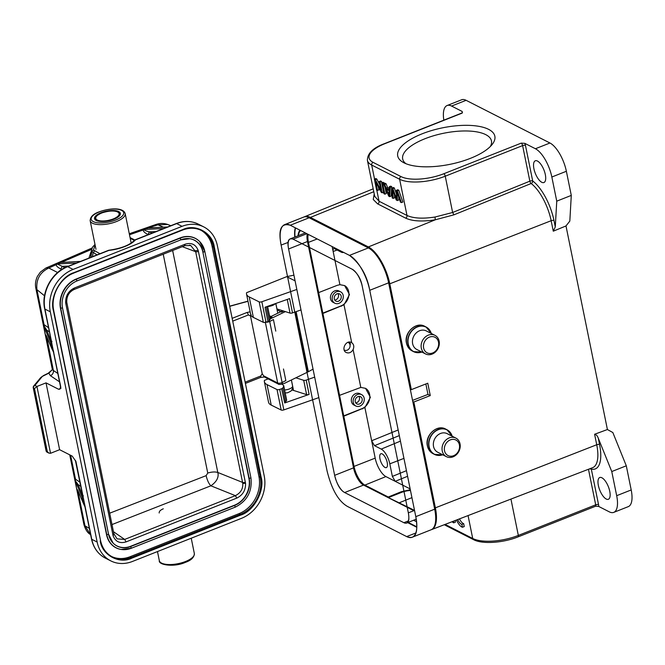 <?xml version="1.0" encoding="UTF-8"?>
<svg xmlns="http://www.w3.org/2000/svg" width="665" height="665" viewBox="0 0 665 665"><rect width="100%" height="100%" fill="white"/><g stroke="black" fill="none" stroke-linecap="round" stroke-linejoin="round"><path stroke-width="1" d="M369.823 290.672C367.105 275.51 360.322 263.747 349.466 255.385L290.264 225.244A30.199 11.962 -111.6 0 0 284.736 224.587L303.622 217.114A30.199 11.962 68.4 0 1 309.15 217.771L290.264 225.244C281.104 222.684 278.061 229.292 281.12 245.061L288.153 242.417M284.736 224.587A30.199 11.962 -111.6 0 0 281.12 245.061M327.105 471.078C331.677 489.473 338.468 501.269 347.471 506.447L406.681 536.597C415.492 539.913 418.534 533.264 415.8 516.655L434.686 509.182A30.199 11.962 68.4 0 1 431.095 529.781L412.209 537.254A30.199 11.962 -111.6 0 0 415.8 516.655L369.748 290.297A30.199 11.962 -111.6 0 0 349.466 255.393L368.352 247.92A30.199 11.962 68.4 0 1 388.634 282.825L434.686 509.182M415.791 532.989L406.681 536.597A30.199 11.962 -111.6 0 0 412.209 537.254M414.528 510.412L408.343 512.856L362.292 286.507C360.929 278.943 357.595 273.215 352.292 269.292L293.09 239.151L306.873 233.698M288.585 248.91C287.014 240.988 288.519 237.738 293.09 239.151A14.888 5.894 68.4 0 0 290.364 238.826A14.888 5.894 68.4 0 0 288.585 248.91L334.645 475.334L353.531 467.861A14.888 5.894 -111.6 0 0 363.531 485.076L413.838 510.687M363.531 485.076L344.645 492.541C340.239 490.147 336.914 484.419 334.653 475.35A14.888 5.894 68.4 0 0 344.645 492.541L403.846 522.69L408.343 520.911M408.343 512.873C409.765 521.219 408.268 524.494 403.846 522.69A14.888 5.894 68.4 0 0 406.573 523.014A14.888 5.894 68.4 0 0 408.343 512.865L408.343 512.856M362.292 286.49L362.292 286.507A14.888 5.894 68.4 0 0 352.292 269.292M327.197 471.543L281.145 245.185M309.15 217.771L368.352 247.92M307.33 233.939A14.888 5.894 -111.6 0 0 307.479 241.511L353.531 467.861M416.789 527.279L407.603 522.607M294.803 237.064A26.376 10.449 68.4 0 1 295.31 227.812M300.688 230.556A19.144 7.581 -111.6 0 0 298.452 235.626M343.19 295.376A6.384 5.345 -63 0 1 340.979 302.01A6.384 5.345 -63 0 1 334.852 303.223A6.384 5.345 -63 0 1 332.3 299.691A6.384 5.345 -63 0 1 334.512 293.057A6.384 5.345 -63 0 1 340.638 291.844A6.384 5.345 -63 0 1 343.19 295.376M341.195 296.166A4.04 3.383 117 0 0 339.582 293.93A4.04 3.383 117 0 0 335.7 294.703A4.04 3.383 117 0 0 334.296 298.901A4.04 3.383 117 0 0 335.908 301.137A4.04 3.383 117 0 0 339.79 300.364A4.04 3.383 117 0 0 341.195 296.166M338.044 293.622A4.04 3.383 -63 0 1 338.502 294.803A4.04 3.383 -63 0 1 334.761 300.073M490.338 146.508A45.303 17.032 -11.5 0 0 491.46 140.905A45.303 17.032 -11.5 0 0 425.026 138.711A45.303 17.032 -11.5 0 0 402.674 158.968A45.303 17.032 -11.5 0 0 405.899 163.69M422.167 133.798A49.559 18.628 168.5 0 1 477.553 126.117A49.559 18.628 168.5 0 1 492.175 144.455A49.559 18.628 168.5 0 1 449.997 164.33A49.559 18.628 168.5 0 1 403.406 162.518A49.559 18.628 168.5 0 1 422.167 133.798M361.602 394.619L359.79 393.697A6.384 5.345 117 0 0 353.655 394.91A6.384 5.345 117 0 0 351.444 401.544A6.384 5.345 117 0 0 353.996 405.068L355.808 405.991A6.384 5.345 -63 0 1 353.256 402.466A6.384 5.345 -63 0 1 355.467 395.833A6.384 5.345 -63 0 1 361.602 394.619A6.384 5.345 -63 0 1 364.154 398.152A6.384 5.345 -63 0 1 361.935 404.786A6.384 5.345 -63 0 1 355.808 405.991M340.638 291.844L338.884 290.954A6.384 5.345 117 0 0 332.749 292.168A6.384 5.345 117 0 0 330.538 298.793A6.384 5.345 117 0 0 333.09 302.326L334.852 303.223M351.702 342.666L351.369 342.483C346.041 339.532 340.721 350.089 346.299 352.55C349.05 353.522 351.32 352.533 353.107 349.574C354.32 346.623 353.855 344.32 351.702 342.666L344.005 304.819L322.899 313.456L354.021 466.414A16.168 6.401 -111.6 0 0 364.877 485.101L388.269 497.013L401.319 491.718L410.313 489.723M304.038 216.973A31.903 12.635 68.4 0 1 304.537 216.74A31.903 12.635 68.4 0 1 310.414 217.413L368.377 246.931A31.903 12.635 68.4 0 1 389.798 283.805L411.336 389.64L427.761 383.223L430.272 395.584L413.846 402.001L435.384 507.844A31.903 12.635 68.4 0 1 431.543 529.623L592.698 467.645A33.541 13.292 -111.6 0 0 596.729 444.744L594.601 434.27L607.411 429.532L612.839 432.533L626.297 465.799L631.201 489.947A24.455 9.692 -111.6 0 1 628.3 506.63L613.77 512.374A24.455 9.692 68.4 0 1 609.29 511.842L598.666 506.431A4.256 1.687 -111.6 0 0 598.55 504.635L591.31 469.074A2.128 1.879 103.6 0 0 590.936 468.326M626.297 465.799L611.767 471.551L616.679 495.691A24.455 9.692 68.4 0 1 613.77 512.374M594.601 434.27C596.181 434.519 597.403 435.824 598.267 438.177L611.767 471.551M606.222 499.024A11.696 4.63 -111.6 0 0 608.359 499.282A11.696 4.63 -111.6 0 0 609.173 489.008A11.696 4.63 -111.6 0 0 601.9 477.778A11.696 4.63 -111.6 0 0 599.755 477.52A11.696 4.63 -111.6 0 0 598.949 487.786A11.696 4.63 -111.6 0 0 606.222 499.024M588.849 469.133A2.128 0.798 168.5 0 1 591.002 468.966A2.128 0.798 168.5 0 1 591.31 469.074L591.31 469.074A35.669 14.131 -111.6 0 0 599.564 444.561L598.267 438.177M595.566 506.198L598.666 506.431M443.829 120.166A24.455 9.692 68.4 0 1 447.104 105.527A24.455 9.692 68.4 0 1 451.577 106.059L462.208 111.471A4.256 1.687 -111.6 0 0 462.242 112.776M447.104 105.527L461.635 99.775A24.455 9.692 -111.6 0 1 466.107 100.315L549.947 143A24.455 9.692 -111.6 0 1 566.372 171.271L571.285 195.41L556.755 201.163L555.283 226.915L553.28 231.187L551.152 220.714L389.798 283.805M462.183 113.1L384.819 143.698A2.128 0.84 68.4 0 0 384.437 143.657L461.793 113.058A2.128 0.84 -111.6 0 1 462.183 113.1L462.208 111.471M555.283 226.915L553.987 220.522A35.669 14.131 -111.6 0 0 544.261 195.061A35.669 14.131 -111.6 0 0 532.698 180.971L525.466 145.411A4.256 1.687 -111.6 0 0 524.793 143.332L521.185 143.141L443.821 173.74A31.903 11.995 168.5 0 1 401.053 176.607L373.107 162.376A31.903 11.995 168.5 0 1 384.819 143.698M524.793 143.332L535.416 148.744A24.455 9.692 68.4 0 1 551.842 177.015L556.755 201.163M541.775 182.285A11.696 4.63 -111.6 0 0 543.92 182.534A11.696 4.63 -111.6 0 0 544.735 172.268A11.696 4.63 -111.6 0 0 537.453 161.038A11.696 4.63 -111.6 0 0 535.317 160.78A11.696 4.63 -111.6 0 0 534.502 171.046A11.696 4.63 -111.6 0 0 541.775 182.285M607.411 429.532L565.99 225.95L553.28 231.187M565.99 225.95L569.822 221.088L571.285 195.41M413.846 402.001L412.766 401.452M412.549 400.372L427.977 394.412L430.272 395.584M425.849 383.963L427.977 394.412M411.336 389.64L410.247 389.091M295.052 236.973A25.586 10.133 68.4 0 1 295.617 227.97M408.127 522.399L416.805 526.821M416.589 521.759L413.597 520.238M300.065 230.24A19.501 7.722 -111.6 0 0 298.07 235.776M308.219 234.388A16.168 6.401 -111.6 0 0 308.444 242.384L322.899 313.456M388.269 497.013L388.385 497.595L414.519 510.379M345.069 285.834A11.488 9.618 -63 0 1 348.676 296.399A11.488 9.618 -63 0 1 341.012 305.917L322.492 313.248M318.66 292.6L337.271 285.318L339.906 284.678L344.636 285.593L349.491 294.595L344.005 304.819M333.68 248.602L334.437 248.677C333.248 248.311 332.816 249.242 333.148 251.486L332.151 246.574M334.437 248.677L341.162 252.101A12.76 5.054 68.4 0 0 343.464 252.392L343.531 252.368A12.76 5.054 68.4 0 1 343.464 252.392M411.926 497.644L399.449 502.707M388.385 497.595L401.461 492.416A11.488 4.314 168.5 0 1 410.471 490.487M410.155 488.925L385.908 476.581A15.952 6.317 68.4 0 1 375.193 458.135L371.66 440.754L374.511 445.675L381.245 449.099A12.76 5.054 68.4 0 1 389.806 463.846L392.367 476.406L395.218 481.319L407.587 476.29M382.225 453.929A7.448 2.951 -111.6 0 0 380.862 453.763A7.448 2.951 -111.6 0 0 380.347 460.296A7.448 2.951 -111.6 0 0 384.977 467.445A7.448 2.951 -111.6 0 0 386.34 467.611A7.448 2.951 -111.6 0 0 386.855 461.078A7.448 2.951 -111.6 0 0 382.225 453.929M339.566 395.343L360.804 387.421L365.542 388.335L370.388 397.346L364.902 407.57L343.805 416.199M365.974 388.584A11.488 9.618 -63 0 1 369.574 399.15A11.488 9.618 -63 0 1 361.918 408.667L343.398 415.991M452.133 521.701A10.632 4.214 -111.6 0 0 453.671 522.84L455.483 522.116L455.168 520.537M459.498 518.866A7.431 2.943 -111.6 0 0 463.663 523.629L461.851 524.352A7.431 2.943 68.4 0 1 457.678 519.573M456.473 520.038A10.632 4.214 -111.6 0 0 462.441 527.262L464.253 526.547L463.663 523.629M570.595 476.148L507.171 500.537M453.671 522.84L453.347 521.235M462.441 527.262L461.851 524.352M374.22 193.889L373.256 199.508L377.645 203.881L405.592 218.112C412.483 221.287 422.524 221.827 435.691 219.716M376.772 190.057L379.05 201.237L374.844 196.491M394.478 195.078L394.603 197.821L393.148 198.394L392.2 197.912L391.968 188.095L392.882 188.561L396.556 198.951L396.348 190.331L397.803 189.749L398.767 190.248L397.313 190.822L401.419 202.601L400.446 202.11L397.163 192.094L397.362 200.539L398.817 199.966L398.767 197.031M396.423 193.897L394.328 187.987L393.414 187.522L391.968 188.095M401.419 202.601L402.874 202.027L398.767 190.248M383.564 183.814L385.01 183.241L386.091 183.789L384.644 184.363L383.564 183.814L388.693 196.125L389.715 196.649L390.272 187.231L389.266 186.724L389.141 189.592L386.141 188.07L384.644 184.363M389.2 188.311L387.595 187.497L386.091 183.789M389.715 196.649L391.17 196.075L391.727 186.657L390.721 186.142L389.266 186.724M384.254 183.54L383.14 182.293L381.693 182.867L383.888 193.681L384.844 194.163L382.641 183.349L381.693 182.867M384.844 194.163L386.299 193.59L385.018 187.306M379.748 184.637L376.806 179.06L375.833 178.569L374.378 179.143L376.581 189.957L377.487 190.423L378.942 189.841L378.319 186.765M381.768 182.833L381.486 181.445L380.571 180.98L379.117 181.553L380.846 190.057L375.351 179.633L374.378 179.143M443.821 173.74A2.128 0.84 68.4 0 1 445.251 176.2L452.632 212.492L434.985 217.031C422.79 218.901 413.464 218.386 406.997 215.468L399.632 179.259L371.685 165.028A34.031 12.793 168.5 0 1 367.396 160.323L374.752 196.474M525.466 145.411A2.128 0.798 -11.5 0 0 522.615 145.602L529.847 181.171A2.128 0.798 168.5 0 1 532.698 180.971A2.128 1.646 -53.2 0 1 531.136 183.515A2.128 0.84 67.9 0 1 529.847 181.171L452.632 212.492L453.912 214.837L435.326 219.782L368.377 246.931M434.985 217.031L435.326 219.749M397.678 193.756L397.246 193.931M393.348 191.828L392.865 192.019L392.741 189.849L396.224 199.957L397.362 200.539M392.865 192.019L393.156 198.394M392.882 188.561L394.337 187.987M397.313 190.822L396.348 190.323M387.595 187.497L386.141 188.07M391.727 186.657L390.272 187.231M389 195.277L389.108 190.622L386.673 189.384L389.008 195.286M389.075 191.171L388.792 190.464M388.036 192.759L389.482 192.185M384.096 182.775L382.641 183.349M383.605 192.285L382.225 192.833L381.253 192.335L375.758 181.927L377.487 190.423M376.806 179.06L375.351 179.633M381.486 181.445L380.031 182.019L379.117 181.553M382.225 192.833L380.031 182.019M285.717 402.25L282.808 387.961L283.672 386.132A3.624 1.363 -11.5 0 0 283.739 385.742L286.64 400.031A3.624 1.363 168.5 0 1 286.582 400.421L284.711 402.965L309.109 394.395A2.128 0.798 168.5 0 1 306.607 394.603L293.523 390.422A7.448 2.801 -11.5 0 0 291.794 390.106M295.867 377.803L303.697 380.305A2.128 0.798 -11.5 0 0 306.199 380.106L314.67 377.13M283.739 385.742A3.624 1.363 -11.5 0 0 283.498 385.384A6.808 2.56 -11.5 0 0 283.465 385.351L281.752 384.004M282.808 387.961A2.128 0.798 168.5 0 1 281.627 388.742L284.711 402.965M268.17 378.892L264.412 380.397A20.416 7.672 -11.5 0 0 264.371 381.743A20.416 7.672 -11.5 0 0 267.039 384.611L277.014 389.557A2.128 0.798 -11.5 0 0 279.691 389.424L281.627 388.742M318.834 397.603L283.855 409.898A2.128 0.798 168.5 0 1 281.179 410.031L271.204 405.085A20.416 7.672 168.5 0 1 268.535 402.217L264.371 381.743M300.996 309.923L292.525 312.899A2.128 0.798 168.5 0 1 290.023 313.099L276.948 308.917L275.834 303.448M267.579 306.349L270.065 318.527A3.624 1.363 168.5 0 1 269.998 318.917L269.134 320.746A2.128 0.798 168.5 0 1 267.953 321.528L266.017 322.209A2.128 0.798 168.5 0 1 263.34 322.342L253.365 317.404A20.416 7.672 168.5 0 1 250.697 314.537L246.532 294.063A20.416 7.672 -11.5 0 0 249.2 296.931L259.175 301.877A2.128 0.798 -11.5 0 0 261.852 301.744L296.831 289.45M292.525 312.899L289.616 298.602L265.044 307.238L267.953 321.528M246.532 294.063A20.416 7.672 -11.5 0 1 246.565 292.708L286.682 276.665L293.922 275.177M295.077 280.829L286.682 276.665M282.126 383.422A4.256 3.259 107.4 0 0 282.417 383.53A4.256 3.259 107.4 0 0 284.479 383.339L307.895 371.968A6.384 2.402 -11.5 0 0 308.344 371.735L313.04 369.142M269.766 317.089L282.775 310.779M269.957 318.036L271.27 318.444L285.36 311.611M271.27 318.444A4.256 3.259 107.4 0 0 269.308 320.455M423.613 347.986A8.72 7.307 -63 0 1 429.449 337.122A8.72 7.307 -63 0 1 438.501 342.101A8.72 7.307 -63 0 1 432.666 352.965A8.72 7.307 -63 0 1 423.613 347.986M439.124 341.103A10.424 8.728 -63 0 1 435.508 351.926A10.424 8.728 -63 0 1 425.5 353.913A10.424 8.728 -63 0 1 421.327 348.144A10.424 8.728 -63 0 1 424.943 337.313A10.424 8.728 -63 0 1 434.96 335.335A10.424 8.728 -63 0 1 439.124 341.103M434.96 335.335L426.265 330.912A10.424 8.728 117 0 0 416.248 332.891A10.424 8.728 117 0 0 412.632 343.714A10.424 8.728 117 0 0 416.805 349.482L425.5 353.913M148.212 234.637L147.996 234.529C144.297 232.6 142.8 231.013 143.507 229.782L147.755 227.979L150.988 227.771M163.449 227.197L158.004 224.828L147.746 227.962M167.804 224.512L158.004 224.828L156.375 224.354C160.232 223.116 164.039 223.166 167.813 224.521M117.032 538.783L113.848 533.679L66.899 302.941A2.128 0.798 168.5 0 1 65.852 303.888L65.669 302.725C65.494 295.875 68.412 290.962 74.422 287.987L185.136 244.205C191.379 242.326 195.71 244.371 198.137 250.331L198.428 251.461A2.128 0.798 168.5 0 1 195.668 251.694L190.73 245.518L189.5 245.152M198.428 251.461L245.551 483.364C245.726 490.213 242.808 495.126 236.798 498.102L126.084 541.892C119.841 543.762 115.511 541.717 113.083 535.757L65.852 303.888M117.165 538.874L124.663 539.431L235.377 495.649C240.655 492.973 243.124 488.891 242.767 483.405L195.668 251.694L182.31 246.673M189.691 238.702A21.48 17.997 -63 0 1 202.867 252.068L248.918 478.426A21.48 17.997 -63 0 1 234.546 505.184L130.664 546.273A21.48 17.997 -63 0 1 113.058 543.072M109.675 513.197L206.133 475.65L207.754 473.048L163.233 254.221M172.642 250.497L217.804 472.466C219.026 477.271 216.715 481.718 210.88 485.807L111.994 524.56M206.133 475.65C207.272 480.429 208.852 483.812 210.88 485.807L235.377 495.649L236.798 498.102M121.271 549.465A23.608 19.775 -63 0 1 121.155 549.448A23.608 19.775 -63 0 1 106.541 534.735L60.49 308.385A23.608 19.775 -63 0 1 76.284 278.976L180.165 237.887A23.608 19.775 -63 0 1 199.6 241.495A23.608 19.775 -63 0 1 199.683 241.586M200.855 230.206A29.775 24.946 117 0 1 212.093 246.333L258.934 476.547A29.775 24.946 -63 0 1 239.009 513.646L130.049 556.738A29.775 24.946 -63 0 1 111.72 556.563M100.515 540.645A29.775 24.946 117 0 0 112.385 556.921C106.184 553.621 102.235 548.16 100.548 540.529L53.399 310.597C49.484 297.322 60.598 276.623 73.749 272.708L182.709 229.616C195.369 223.324 212.625 232.792 214.296 246.964L213.44 247.014L260.281 477.237L258.934 476.547M134.904 239.982A2.128 0.84 68.4 0 1 135.078 239.832A2.128 0.84 68.4 0 1 135.469 239.882L176.657 223.59A34.031 28.512 -63 0 1 198.386 224.163L203.773 226.906A34.031 28.512 117 0 1 217.388 245.742L264.221 475.957A34.031 28.512 -63 0 1 241.453 518.351L132.493 561.443A34.031 28.512 117 0 1 110.764 560.869A34.031 28.512 117 0 1 97.148 542.033L50.307 311.819A34.031 28.512 -63 0 1 73.084 269.425L67.697 266.682L82.227 260.938M95.095 244.944L93.449 250.007L99.941 253.731M90.432 254.304L90.889 257.047L91.795 251.661L91.554 249.383L61.404 262.367M97.107 254.853L91.787 251.661M203.773 226.906A34.031 28.512 117 0 0 182.044 226.333L73.084 269.425M75.685 460.961A2.128 0.798 -11.5 0 0 75.66 461.169A2.128 0.798 -11.5 0 0 75.926 461.46L83.275 497.578L82.876 495.649L82.011 496.946L75.311 480.762L78.096 484.561L82.751 496.024M82.709 496.032L82.069 497.063L83.391 503.38M84.987 506.921L91.496 538.999A2.128 0.798 168.5 0 0 91.762 539.298L84.854 505.3L85.211 507.187L83.3 503.181L78.329 491.502L83.258 503.048M84.846 506.572L84.646 506.007M50.307 311.819L44.929 309.075A2.128 0.798 168.5 0 1 44.663 308.784L60.764 386.914L59.916 389.141L58.62 389.283L46.026 382.874L36.941 386.465L34.489 388.584L33.516 388.094A2.128 0.798 168.5 0 1 33.25 387.795L46.06 450.762A2.128 0.798 -11.5 0 0 46.326 451.053L33.516 388.094A2.128 1.779 117 0 1 34.937 385.442L42.319 376.407L40.831 377.471L42.319 376.407M44.663 308.784C40.931 292.442 51.704 272.384 67.306 266.64A2.128 0.84 68.4 0 1 67.697 266.682A34.031 28.512 -63 0 0 44.929 309.075L51.429 341.162L50.631 342.558L51.28 341.527M51.845 343.074L51.429 341.162M53.416 350.796L53.799 352.716L51.862 348.676L46.109 335.459M53.084 351.245L51.912 348.809M144.13 229.4L147.963 228.012L167.663 226.948L135.078 239.832A2.128 2.128 0 0 0 134.239 240.439A2.128 1.779 -139.6 0 1 135.469 239.882A24.672 9.277 168.5 0 1 108.885 250.397L108.885 250.397A2.128 0.474 -96.2 0 1 109.052 250.215C121.163 248.461 129.559 245.202 134.239 240.439M162.044 229.167L163.673 228.544L144.372 229.45M94.555 250.988L93.117 252.825L92.393 256.715M80.598 261.387L60.831 262.484L80.507 261.42L108.495 250.348A2.128 0.84 -111.6 0 1 108.885 250.397L81.961 261.046M74.879 263.648L67.306 266.64M245.144 382.175L260.738 376.008L262.234 373.722L250.456 315.825L248.319 314.977L232.725 321.145M251.171 314.786L250.456 315.825M265.269 321.96L277.687 382.99L263.589 375.816L262.234 373.722M283.481 368.984L285.834 380.571L282.118 382.508A2.943 1.106 168.5 0 1 277.687 382.99A2.128 1.779 117 0 0 278.535 384.171L264.437 376.997A2.128 1.779 117 0 1 263.589 375.816M275.776 331.128L273.423 319.541L269.699 321.478L282.118 382.508A2.128 1.197 62.5 0 1 281.719 384.021C281.968 384.328 278.003 384.619 278.535 384.171M82.718 495.94L82.011 496.946M77.547 489.972L76.857 489.673L78.038 490.911M77.04 489.29L78.329 491.502M75.311 480.762L74.505 478.085L75.436 480.255L75.494 479.199A12.76 4.796 168.5 0 1 74.505 478.085L76.857 489.673A12.76 4.796 -11.5 0 0 77.855 490.787L84.979 525.824L90.498 534.577M75.926 461.46L72.219 456.107L59.617 449.698L46.026 382.874M59.617 449.698L50.54 453.289L48.894 453.106L47.298 451.543L34.489 388.584M40.831 377.479L33.691 386.024A2.128 1.787 39.2 0 1 34.937 385.442L36.941 386.465L50.54 453.289M43.873 326.257L50.631 342.558L51.878 348.693L47.049 337.354M49.36 331.868L46.658 330.056L44.006 325.742M45.752 331.37L46.658 330.056L51.28 341.428L50.582 342.442M45.611 334.778L46.417 336.282A12.76 4.796 168.5 0 1 45.436 335.185M167.356 227.014L149.151 227.846M147.996 234.529L149.409 231.877C146.175 231.054 144.421 230.314 144.155 229.641L144.372 229.442M129.492 234.778L144.155 229.641M88.919 258.095L90.897 252.218M61.762 269.475L60.831 269.009C57.664 267.355 56.101 265.892 56.143 264.637L60.606 262.434L63.865 262.251M60.606 262.434L57.165 263.922L76.5 263.024L80.133 261.586M60.831 269.009L62.244 266.357L56.974 263.88M44.513 295.792L36.932 289.657C35.935 279.541 39.892 272.334 48.803 268.02L57.024 264.304M269.508 315.817L271.968 317.072L269.973 318.111M283.573 311.037L281.544 312.093L277.089 309.824M89.326 528.326L84.979 525.824L83.881 524.394M42.252 376.44L48.836 373.173L52.244 369.773M44.023 375.368L43.391 375.617M39.858 378.476L43.474 375.575L48.287 373.198L52.369 369.615L35.827 288.178C35.021 284.329 35.553 280.389 37.423 276.357L40.399 272.068L45.827 268.062L48.803 268.02L57.631 272.534M52.269 368.992A12.76 4.796 -11.5 0 0 53.375 370.463A4.256 3.699 123.9 0 1 50.365 375.667L48.836 373.173L48.304 373.215M347.928 342.35A4.256 3.549 -63.6 0 1 350.014 344.861A4.256 3.549 -63.6 0 1 348.369 349.449A4.256 3.549 -63.6 0 1 344.121 349.89M350.505 344.063L349.449 342.059M444.511 450.737A8.72 7.307 -63 0 1 450.346 439.873A8.72 7.307 -63 0 1 459.407 444.843A8.72 7.307 -63 0 1 453.572 455.708A8.72 7.307 -63 0 1 444.511 450.737M460.03 443.854A10.424 8.728 -63 0 1 456.414 454.677A10.424 8.728 -63 0 1 446.406 456.656A10.424 8.728 -63 0 1 442.233 450.887A10.424 8.728 -63 0 1 445.849 440.064A10.424 8.728 -63 0 1 455.858 438.085A10.424 8.728 -63 0 1 460.03 443.854M455.858 438.085L447.163 433.655A10.424 8.728 117 0 0 437.154 435.642A10.424 8.728 117 0 0 433.538 446.464A10.424 8.728 117 0 0 437.711 452.233L446.406 456.656M362.151 398.942A4.04 3.383 117 0 0 360.538 396.706A4.04 3.383 117 0 0 356.656 397.479A4.04 3.383 117 0 0 355.251 401.677A4.04 3.383 117 0 0 356.872 403.913A4.04 3.383 117 0 0 360.754 403.14A4.04 3.383 117 0 0 362.151 398.942M359 396.398A4.04 3.383 -63 0 1 359.466 397.57A4.04 3.383 -63 0 1 355.717 402.849M159.184 512.998C159.01 511.435 160.39 510.03 163.299 508.8M101.022 212.733A13.184 4.954 -11.5 0 0 94.513 218.627A13.184 4.954 -11.5 0 0 113.856 219.267A13.184 4.954 168.5 0 0 120.357 213.374A13.184 4.954 168.5 0 0 101.022 212.733M307.479 241.511L288.593 248.984M388.634 282.825L369.748 290.297M435.384 507.844L596.729 444.744A2.128 0.798 168.5 0 1 599.564 444.561M510.953 499.132L518.334 535.425L595.699 504.826L588.467 469.274M595.898 506.181L595.441 506.281A2.128 0.84 -111.6 0 0 595.699 504.826A2.128 0.798 168.5 0 1 598.55 504.635M616.679 495.691L631.201 489.947M535.416 148.744L549.947 143M466.107 100.315L451.577 106.059M553.987 220.522A2.128 0.798 -11.5 0 0 551.152 220.714A33.541 13.292 -111.6 0 0 542.008 196.765A33.541 13.292 -111.6 0 0 531.136 183.515L453.912 214.837M566.372 171.271L551.842 177.015M341.519 306.174L341.012 305.917M337.105 250.032L333.148 251.486L339.906 284.678M317.197 238.959L308.444 242.384M401.461 492.416L401.319 491.718M385.908 476.581L364.877 485.101M354.021 466.414L375.193 458.135M364.902 407.57L371.66 440.754L398.16 429.981M362.425 408.925L361.918 408.667M406.44 470.679L392.367 476.406M403.946 458.385L389.806 463.846M381.245 449.099L400.43 441.128M374.511 445.675L399.308 435.592M445.076 524.419L472.715 538.484L468.06 515.583M444.835 524.51A2.128 1.779 117 0 0 445.625 525.433L473.571 539.664A2.128 1.779 -63 0 1 472.715 538.484A34.031 12.793 -11.5 0 0 518.334 535.425A2.128 0.84 68.4 0 1 518.085 536.879L595.441 506.281M373.78 191.72L310.414 217.413M405.592 218.112A2.128 1.779 117 0 0 406.997 215.468L379.05 201.237A2.128 1.779 -63 0 1 377.645 203.881M373.107 162.376A2.128 1.779 117 0 0 371.685 165.028L374.545 179.076M521.185 143.141A2.128 0.84 -111.6 0 1 522.033 144.081A2.128 0.84 -111.6 0 1 522.615 145.602L445.251 176.2A34.031 12.793 168.5 0 1 399.632 179.259A2.128 1.779 -63 0 1 401.053 176.607M353.107 349.574L360.804 387.421M303.697 380.305L306.607 394.603M309.109 394.395L306.199 380.106M293.523 390.422L291.403 379.973M283.672 386.132L286.582 400.421M283.855 409.898L279.691 389.424M277.014 389.557L281.179 410.031M271.204 405.085L267.039 384.611M287.247 299.441L290.023 313.099M269.134 320.746L266.299 306.798M267.455 306.39L269.998 318.917M253.365 317.404L249.2 296.931M259.175 301.877L263.34 322.342M266.017 322.209L261.852 301.744M296.116 311.636L308.344 371.735M307.895 371.968L295.651 311.794M431.302 333.473A13.699 11.48 117 0 0 416.797 327.205A13.699 11.48 117 0 0 408.244 344.013A13.699 11.48 117 0 0 408.26 344.096A13.699 11.48 117 0 0 421.851 352.051M421.568 352.142A13.824 11.579 -63 0 1 413.522 351.627A13.824 11.579 -63 0 1 407.986 343.98A13.824 11.579 -63 0 1 412.782 329.616A13.824 11.579 -63 0 1 426.065 326.989A13.824 11.579 -63 0 1 431.211 333.198M424.702 326.291A13.824 11.579 117 0 0 411.419 328.926A13.824 11.579 117 0 0 406.623 343.281A13.824 11.579 117 0 0 412.159 350.937C409.158 349.333 407.263 346.723 406.465 343.107C403.78 332.683 416.132 321.245 424.702 326.291L426.065 326.989L431.344 333.498M198.137 250.331L195.435 250.755M65.669 302.725L66.567 301.727M74.422 287.987L73.79 289.4M113.083 535.757L113.898 534.369M113.848 533.679A2.128 0.798 168.5 0 1 112.801 534.635M245.551 483.364L242.767 483.405M202.867 252.068L249.2 478.509A21.563 18.063 -63 0 1 234.778 505.367L130.897 546.455A21.563 18.063 -63 0 1 113.141 543.155L113.141 543.155A21.563 18.063 -63 0 1 108.545 534.352M248.918 478.426L250.938 477.936L204.87 251.686M234.546 505.184L235.244 507.146L131.446 548.168M130.664 546.273L131.263 548.243A23.533 19.709 -63 0 1 121.387 549.481L121.387 549.481A23.533 19.709 -63 0 1 106.824 534.818L60.773 308.469A23.533 19.709 -63 0 1 76.517 279.159L180.398 238.07A23.533 19.709 -63 0 1 199.774 241.669L199.774 241.669A23.533 19.709 -63 0 1 204.828 251.495L250.938 477.936C252.401 491.344 247.164 501.086 235.244 507.146L131.362 548.234L121.155 549.448M113.141 543.155L108.511 534.153L62.493 307.995M77.065 280.871L128.819 260.397M129.002 260.331L180.863 239.849L180.165 237.887M180.938 239.791A21.563 18.063 -63 0 1 189.808 238.718L189.808 238.718A21.563 18.063 -63 0 1 203.149 252.16L204.887 251.578L199.6 241.495M207.754 473.048C211.778 471.851 215.128 471.66 217.804 472.466L242.617 482.433A2.128 0.798 168.5 0 0 245.368 482.2M113.441 531.692L124.663 539.431L126.084 541.892M62.452 307.804L60.49 308.385M76.882 280.946L76.284 278.976M189.808 238.718L180.863 239.849L76.982 280.938C71.737 283.107 67.672 286.947 64.788 292.459C62.286 297.588 61.521 302.733 62.51 307.895L108.561 534.244L106.541 534.735M185.136 244.205L184.504 245.609M182.709 229.957A29.775 24.946 -63 0 1 201.528 230.539A29.775 24.946 -63 0 1 213.44 247.014L212.093 246.333M73.749 273.057L182.634 230.048C189.367 227.497 195.668 227.663 201.528 230.539M53.399 310.597L100.548 540.529L53.674 310.422M130.049 556.738L131.396 557.428L240.356 514.328A29.775 24.946 117 0 0 260.281 477.237L261.137 477.179C265.077 490.379 253.889 511.219 240.788 515.067L239.009 513.646M112.385 556.921A29.775 24.946 117 0 0 131.396 557.428L131.82 558.159L240.788 515.067M182.709 229.616L73.557 273.132M73.749 272.708L73.674 273.14C60.025 278.12 50.407 296.008 53.715 310.314L53.632 310.223M100.232 540.811C101.853 554.942 119.226 564.477 131.82 558.159M214.296 246.964L261.137 477.179M97.148 542.033L91.762 539.298A34.031 28.512 117 0 0 105.378 558.126C98.063 554.203 93.433 547.827 91.496 538.999M134.28 240.389L130.207 238.311M91.795 251.661L93.449 250.007M167.68 226.94L176.267 223.54A2.128 0.84 -111.6 0 1 176.657 223.59L182.044 226.333M77.182 485.882L78.096 484.561L80.789 486.381M53.541 352.425L60.498 386.614A2.128 0.798 -11.5 0 0 60.764 386.914M155.967 231.57L149.409 231.877L151.986 233.149M68.803 266.05L62.244 266.357L64.937 267.687M269.292 320.414A2.128 1.197 -117.5 0 1 269.699 321.478A2.943 1.106 168.5 0 1 266.108 322.176M79.941 482.192L75.494 479.199L70.64 455.301M84.854 505.3L83.275 497.578M78.437 491.759L77.655 490.038M58.62 389.283L60.257 388.476A4.256 1.687 -111.6 0 0 60.316 388.501M60.257 388.476L61.022 388.177M46.06 450.762A2.128 2.128 0 0 0 47.182 452.233A2.128 1.779 -63 0 1 46.326 451.053L47.298 451.543M46.6 336.399L53.375 370.463L57.813 373.456M45.428 335.168L43.067 323.581A12.76 4.796 -11.5 0 0 44.065 324.686L44.006 325.75M35.885 288.178L36.932 289.657L44.065 324.686L48.503 327.679M250.148 311.81L246.898 312.517A2.128 0.84 68.4 0 1 248.319 314.977M246.898 312.517L232.16 318.344M245.402 383.422L260.489 377.462A2.128 0.84 -111.6 0 0 260.738 376.008M50.365 375.667L59.517 381.835M248.012 301.303A509.315 191.462 -11.5 0 0 229.716 306.332M452.208 436.223A13.699 11.48 117 0 0 437.703 429.947A13.699 11.48 117 0 0 429.141 446.755A13.699 11.48 117 0 0 429.166 446.847A13.699 11.48 117 0 0 442.749 454.802M442.474 454.885A13.824 11.579 -63 0 1 434.42 454.378A13.824 11.579 -63 0 1 428.892 446.722A13.824 11.579 -63 0 1 433.688 432.366A13.824 11.579 -63 0 1 446.971 429.74A13.824 11.579 -63 0 1 452.117 435.949M445.608 429.041A13.824 11.579 117 0 0 432.325 431.668A13.824 11.579 117 0 0 427.529 446.032A13.824 11.579 117 0 0 433.056 453.68C430.064 452.084 428.16 449.474 427.371 445.858C424.686 435.434 437.038 423.996 445.608 429.041L446.971 429.74L452.25 436.24M267.621 306.54A6.384 2.402 -11.5 0 0 275.327 303.622M284.595 389.981A6.384 2.402 -11.5 0 0 292.6 386.057L291.37 379.989M159.326 560.637C158.079 564.809 173.789 567.594 185.369 562.374C191.246 560.321 194.23 557.37 194.338 553.513A17.864 6.717 168.5 0 1 185.527 561.501A17.864 6.717 -11.5 0 1 159.326 560.637L157.48 551.559M99.368 211.886A16.592 6.234 168.5 0 1 121.604 210.398A16.592 6.234 168.5 0 1 115.511 220.107A16.592 6.234 -11.5 0 1 93.275 221.603A16.592 6.234 -11.5 0 1 99.368 211.886M90.166 220.722A17.864 6.717 -11.5 0 0 116.367 221.586A17.864 6.717 168.5 0 0 125.178 213.598C123.225 207.114 109.343 208.128 99.127 211.861C93.258 213.906 90.274 216.865 90.166 220.722L95.984 249.3M120.124 214.828A12.76 4.796 -11.5 0 0 120.099 214.23C117.663 210.323 111.462 209.924 101.487 213.024C92.493 217.754 96.026 217.538 95.087 219.317A12.76 4.796 -11.5 0 0 95.303 219.882M101.637 213.049A11.912 4.48 -11.5 0 0 97.265 220.024A11.912 4.48 -11.5 0 0 113.233 218.951A11.912 4.48 -11.5 0 0 117.605 211.977A11.912 4.48 -11.5 0 0 101.637 213.049M407.379 522.698L416.257 519.182M290.971 238.585L305.318 232.908M473.571 539.664C482.391 544.419 503.172 542.898 518.085 536.879M445.625 525.433L444.336 524.702M384.437 143.657C373.065 147.838 367.388 153.399 367.396 160.323M304.537 216.74L373.19 188.827M461.793 113.058L462.491 112.568M421.884 352.068L413.522 351.627L412.159 350.937M129.284 233.764L156.366 224.338M66.899 302.941L66.749 301.976C66.633 296.116 69.11 291.935 74.172 289.441L184.887 245.651L190.73 245.518M134.779 239.982L130.057 237.58M94.995 244.462L92.502 247.189L90.423 254.288M109.052 250.215A2.128 2.128 0 0 0 108.495 250.348M176.267 223.54C184.064 220.572 191.437 220.78 198.386 224.163M82.61 495.982L83.416 495.849M84.854 506.58L83.349 503.314M105.378 558.126L110.764 560.869M75.369 460.33L82.618 495.358M51.978 341.344L51.197 341.735M51.188 340.862L51.163 341.536M60.498 386.614L60.299 388.551M46.218 335.526L46.949 337.18M260.489 377.462L264.446 376.997M282.575 383.58L281.711 384.029M69.734 454.843L83.873 524.352C85.32 529.523 87.564 532.956 90.615 534.66L90.565 534.627M170.814 225.701L167.68 224.462M92.036 248.02L45.819 268.07M247.978 301.154L229.683 306.174M33.691 386.024A2.128 2.128 0 0 0 33.25 387.795M47.182 452.233L48.894 453.106M442.79 454.818L434.42 454.378L433.056 453.68M285.202 392.94L287.621 392.766L290.938 391.103L292.376 388.95L292.6 386.057M277.779 313.198L275.792 303.464M194.338 553.513L191.229 538.218M125.178 213.598L130.997 242.176M95.087 219.317L95.178 219.766M120.099 214.23L120.19 214.679"/></g></svg>
